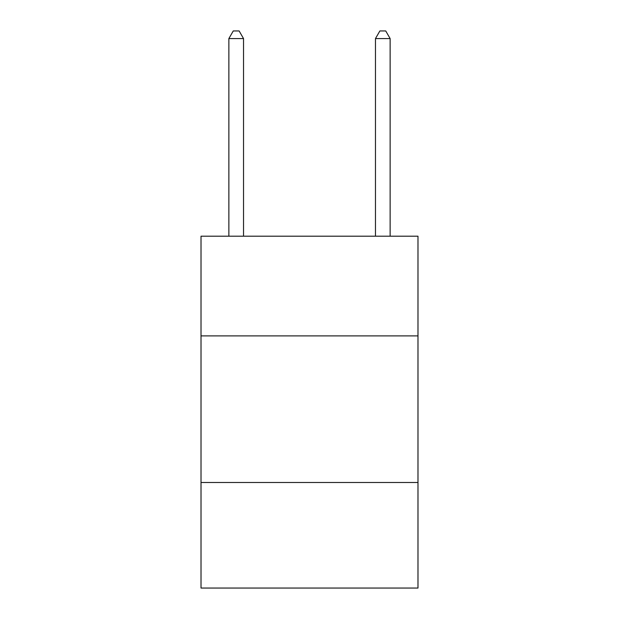 <?xml version="1.0" encoding="UTF-8"?>
<svg xmlns="http://www.w3.org/2000/svg" width="619" height="619" viewBox="0 0 619 619"><rect width="100%" height="100%" fill="white"/><g stroke="black" fill="none" stroke-linecap="round" stroke-linejoin="round"><path stroke-width="0.93" d="M417.987 335.893L417.987 236.195L201.013 236.195L201.013 335.893L417.987 335.893L417.987 588.05L201.013 588.05L201.013 335.893M417.987 482.495L201.013 482.495M243.53 236.195L243.53 38.571L228.868 38.571L228.868 236.195M228.868 38.571L233.262 30.95L239.127 30.95L243.53 38.571M390.132 236.195L390.132 38.571L375.47 38.571L375.47 236.195M375.47 38.571L379.873 30.95L385.738 30.95L390.132 38.571"/></g></svg>
